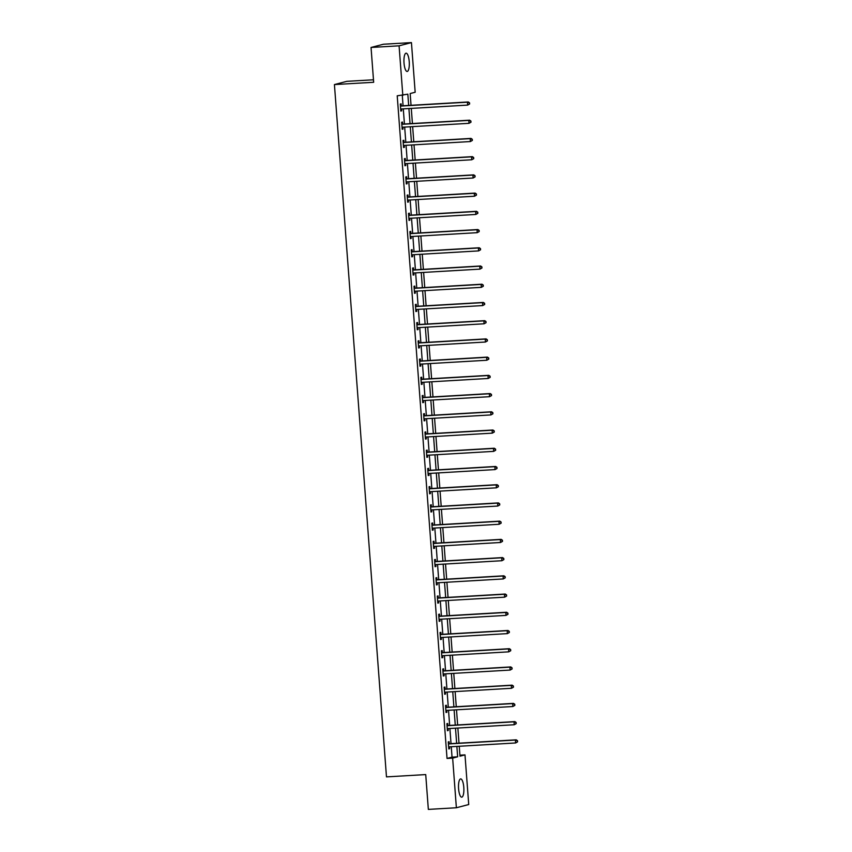 <?xml version="1.0" encoding="UTF-8"?>
<svg xmlns="http://www.w3.org/2000/svg" width="852" height="852" viewBox="0 0 852 852"><rect width="100%" height="100%" fill="white"/><g stroke="black" fill="none" stroke-linecap="round" stroke-linejoin="round"><path stroke-width="1.28" d="M458.589 788.718A9.148 2.641 -93.3 0 1 460.655 778.909A9.148 2.641 -93.3 0 1 463.797 787.365A9.148 2.641 -93.3 0 1 461.72 797.174A9.148 2.641 -93.3 0 1 458.589 788.718M404.018 63.005A9.148 2.641 -93.3 0 1 406.084 53.186A9.148 2.641 -93.3 0 1 409.226 61.642A9.148 2.641 -93.3 0 1 407.16 71.461A9.148 2.641 -93.3 0 1 404.018 63.005M373.485 79.79L346.775 81.345L334.421 84.572L386.478 776.886L425.723 774.585L428.343 809.4L456.374 807.76L452.646 758.11L457.652 756.8L456.864 746.405M334.421 84.572L373.666 82.282L371.046 47.467L383.4 44.24L411.441 42.6L415.169 92.25L410.163 93.56L411.047 105.307M459.91 755.181L464.99 754.883L468.728 804.533L456.374 807.76M408.672 105.446L407.831 94.167L397.213 95.807L447.034 758.44L452.039 757.13L451.262 746.725M451.027 743.636L449.888 728.503M449.654 725.414L448.525 710.28M448.29 707.192L447.151 692.058M446.917 688.97L445.777 673.826M445.543 670.737L444.414 655.603M444.18 652.515L443.04 637.381M442.806 634.293L441.666 619.159M441.432 616.071L440.303 600.926M440.069 597.838L438.929 582.704M438.695 579.616L437.555 564.482M437.321 561.393L436.192 546.26M435.958 543.171L434.818 528.027M434.584 524.938L433.444 509.805M433.21 506.716L432.081 491.583M431.847 488.494L430.707 473.361M430.473 470.272L429.333 455.128M429.099 452.039L427.97 436.906M427.736 433.817L426.596 418.683M426.362 415.595L425.223 400.461M424.988 397.373L423.859 382.228M423.625 379.14L422.485 364.006M422.251 360.918L421.112 345.784M420.877 342.696L419.748 327.562M419.514 324.474L418.375 309.329M418.14 306.241L417.001 291.107M416.766 288.019L415.638 272.885M415.403 269.796L414.264 254.663M414.029 251.574L412.89 236.441M412.656 233.341L411.516 218.208M411.292 215.119L410.153 199.986M409.918 196.897L408.779 181.764M408.545 178.675L407.405 163.541M407.181 160.442L406.042 145.309M405.808 142.22L404.668 127.086M404.434 123.998L403.294 108.864M403.071 105.776L402.293 95.509M401.281 105.723L401.132 103.837L400.302 104.05L400.823 111.058L401.665 110.845L401.516 108.971L400.696 109.354M402.645 123.945L402.506 122.06L401.665 122.273L402.197 129.28L403.028 129.067L402.889 127.193M404.018 142.177L403.88 140.282L403.039 140.495L403.571 147.513L404.402 147.29L404.263 145.415M405.392 160.4L405.243 158.504L404.412 158.728L404.934 165.735L405.776 165.512L405.627 163.637L404.807 164.031M406.755 178.622L406.617 176.737L405.786 176.95L406.308 183.957L407.139 183.744L407 181.87L406.18 182.253M408.129 196.844L407.991 194.959L407.149 195.172L407.682 202.18L408.513 201.967L408.374 200.092M409.503 215.077L409.354 213.181L408.523 213.394L409.045 220.412L409.887 220.189L409.737 218.314M410.866 233.299L410.728 231.403L409.897 231.627L410.419 238.635L411.25 238.411L411.111 236.536L410.291 236.931M412.24 251.521L412.102 249.636L411.26 249.849L411.793 256.857L412.624 256.644L412.485 254.769M413.614 269.743L413.465 267.858L412.634 268.071L413.156 275.079L413.997 274.866L413.848 272.991M414.977 287.976L414.839 286.08L414.008 286.293L414.53 293.312L415.361 293.088L415.222 291.214M416.351 306.198L416.213 304.302L415.371 304.526L415.904 311.534L416.734 311.31L416.596 309.436L415.776 309.83M417.725 324.42L417.576 322.525L416.745 322.748L417.267 329.756L418.108 329.543L417.959 327.669M419.088 342.642L418.95 340.757L418.119 340.97L418.641 347.978L419.472 347.765L419.333 345.891M420.462 360.875L420.324 358.98L419.482 359.193L420.015 366.211L420.845 365.987L420.707 364.113M421.836 379.097L421.687 377.202L420.856 377.425L421.378 384.433L422.219 384.209L422.07 382.335L421.25 382.729M423.199 397.32L423.061 395.424L422.23 395.647L422.752 402.655L423.582 402.442L423.444 400.557M424.573 415.542L424.434 413.657L423.593 413.87L424.126 420.877L424.956 420.664L424.818 418.79M425.947 433.774L425.798 431.879L424.967 432.092L425.489 439.11L426.33 438.887L426.181 437.012L425.361 437.406M427.31 451.997L427.171 450.101L426.341 450.325L426.863 457.332L427.693 457.109L427.555 455.234L426.735 455.628M428.684 470.219L428.545 468.323L427.704 468.547L428.236 475.554L429.067 475.341L428.929 473.456M430.058 488.441L429.909 486.556L429.078 486.769L429.6 493.777L430.441 493.564L430.292 491.689M431.421 506.674L431.282 504.778L430.452 504.991L430.974 512.009L431.804 511.786L431.666 509.911L430.846 510.305M432.795 524.896L432.656 523L431.815 523.224L432.347 530.232L433.178 530.008L433.04 528.133M434.169 543.118L434.019 541.222L433.189 541.446L433.711 548.454L434.552 548.241L434.403 546.356M435.532 561.34L435.393 559.455L434.563 559.668L435.084 566.676L435.915 566.463L435.777 564.588M436.906 579.573L436.767 577.677L435.926 577.89L436.458 584.909L437.289 584.685L437.151 582.811L436.33 583.205M438.279 597.795L438.13 595.899L437.3 596.123L437.822 603.131L438.663 602.907L438.514 601.033M439.643 616.017L439.504 614.122L438.673 614.345L439.195 621.353L440.026 621.14L439.888 619.255M441.017 634.239L440.878 632.354L440.037 632.567L440.569 639.575L441.4 639.362L441.261 637.488M442.39 652.462L442.241 650.577L441.411 650.79L441.932 657.808L442.774 657.584L442.635 655.71L441.805 656.104M443.754 670.694L443.615 668.799L442.784 669.022L443.306 676.03L444.137 675.806L443.998 673.932M445.127 688.917L444.989 687.021L444.148 687.244L444.68 694.252L445.511 694.039L445.372 692.154M446.501 707.139L446.352 705.254L445.521 705.467L446.043 712.474L446.885 712.261L446.746 710.387M447.864 725.361L447.726 723.476L446.895 723.689L447.417 730.707L448.248 730.483L448.109 728.609L447.289 729.003M449.238 743.594L449.1 741.698L448.258 741.922L448.791 748.929L449.622 748.706L449.483 746.831M371.046 47.467L399.087 45.827L411.441 42.6M447.034 758.44L452.646 758.11M402.815 95.477L399.087 45.827M456.64 743.317L455.5 728.172M455.266 725.084L454.127 709.95M453.892 706.862L452.753 691.728M452.529 688.64L451.39 673.506M451.155 670.418L450.016 655.273M449.781 652.185L448.642 637.051M448.418 633.963L447.279 618.829M447.044 615.74L445.905 600.607M445.671 597.518L444.531 582.374M444.307 579.285L443.168 564.152M442.933 561.063L441.794 545.93M441.56 542.841L440.42 527.707M440.196 524.619L439.057 509.475M438.823 506.386L437.683 491.253M437.449 488.164L436.309 473.03M436.086 469.942L434.946 454.808M434.712 451.72L433.572 436.575M433.338 433.487L432.198 418.353M431.975 415.265L430.835 400.131M430.601 397.043L429.461 381.909M429.227 378.82L428.087 363.676M427.864 360.588L426.724 345.454M426.49 342.366L425.35 327.232M425.116 324.143L423.976 309.01M423.753 305.921L422.613 290.777M422.379 287.688L421.239 272.555M421.005 269.466L419.866 254.333M419.642 251.244L418.502 236.11M418.268 233.022L417.129 217.878M416.894 214.789L415.755 199.656M415.531 196.567L414.392 181.433M414.157 178.345L413.018 163.211M412.783 160.123L411.644 144.978M411.409 141.89L410.281 126.756M410.046 123.668L408.907 108.534M459.239 746.267L459.984 756.193L464.99 754.883M411.282 108.396L412.421 123.529M412.645 126.618L413.784 141.751M414.019 144.84L415.158 159.984M415.393 163.073L416.532 178.206M416.756 181.295L417.895 196.429M418.13 199.517L419.269 214.651M419.503 217.739L420.643 232.884M420.867 235.972L422.006 251.106M422.241 254.194L423.38 269.328M423.614 272.416L424.754 287.55M424.978 290.638L426.117 305.783M426.351 308.871L427.491 324.005M427.725 327.093L428.865 342.227M429.088 345.316L430.228 360.449M430.462 363.538L431.602 378.682M431.836 381.771L432.976 396.904M433.199 399.993L434.339 415.126M434.573 418.215L435.713 433.348M435.947 436.437L437.087 451.581M437.31 454.67L438.45 469.803M438.684 472.892L439.824 488.026M440.058 491.114L441.198 506.248M441.421 509.336L442.561 524.481M442.795 527.569L443.935 542.703M444.169 545.791L445.308 560.925M445.532 564.013L446.672 579.147M446.906 582.236L448.045 597.38M448.28 600.468L449.419 615.602M449.643 618.69L450.783 633.824M451.017 636.913L452.156 652.046M452.391 655.135L453.53 670.279M453.754 673.368L454.893 688.501M455.128 691.59L456.267 706.723M456.502 709.812L457.641 724.946M457.865 728.034L459.004 743.178M452.039 757.13L457.652 756.8M400.813 110.888L401.665 110.845M402.187 129.121L403.028 129.067M403.55 147.343L404.402 147.29M404.924 165.565L405.776 165.512M406.297 183.787L407.139 183.744M407.661 202.02L408.513 201.967M409.035 220.242L409.887 220.189M410.408 238.464L411.25 238.411M411.772 256.686L412.624 256.644M413.145 274.919L413.997 274.866M414.519 293.141L415.361 293.088M415.882 311.363L416.734 311.31M417.256 329.586L418.108 329.543M418.63 347.818L419.472 347.765M419.993 366.04L420.845 365.987M421.367 384.263L422.219 384.209M422.741 402.485L423.582 402.442M424.115 420.718L424.956 420.664M425.478 438.94L426.33 438.887M426.852 457.162L427.693 457.109M428.226 475.384L429.067 475.341M429.589 493.617L430.441 493.564M430.963 511.839L431.804 511.786M432.337 530.061L433.178 530.008M433.7 548.283L434.552 548.241M435.074 566.516L435.915 566.463M436.448 584.738L437.289 584.685M437.811 602.96L438.663 602.907M439.185 621.183L440.026 621.14M440.559 639.415L441.4 639.362M441.922 657.637L442.774 657.584M443.296 675.86L444.137 675.806M444.669 694.082L445.511 694.039M446.033 712.315L446.885 712.261M447.406 730.537L448.248 730.483M448.78 748.759L449.622 748.706M469.622 103.987L469.537 102.815L469.622 103.987L467.642 105.105L401.26 108.981A1.171 1.118 -104.6 0 0 400.845 109.088L400.685 109.173M469.282 104.072L467.642 105.105L467.428 102.176L468.259 101.963L401.867 105.84A1.171 1.118 -104.6 0 1 401.441 105.786L400.397 105.414M400.44 105.946L400.61 105.999A1.171 1.118 -104.6 0 0 401.036 106.063L467.428 102.176L469.196 102.9M469.537 102.815L468.259 101.963M470.986 122.209L470.9 121.037L470.986 122.209L469.015 123.327L402.623 127.204A1.171 1.118 -104.6 0 0 402.219 127.31L402.059 127.395M470.655 122.294L469.015 123.327L468.792 120.409L469.633 120.185L403.241 124.072A1.171 1.118 -104.6 0 1 402.815 124.009L401.771 123.646M401.814 124.168L401.984 124.222A1.171 1.118 -104.6 0 0 402.41 124.285L468.792 120.409L470.57 121.133M402.858 127.193L402.069 127.576M470.9 121.037L469.633 120.185M472.359 140.431L472.274 139.27L472.359 140.431L470.389 141.549L403.997 145.426A1.171 1.118 -104.6 0 0 403.582 145.543L403.422 145.617M472.029 140.527L470.389 141.549L470.166 138.631L470.996 138.407L404.615 142.295A1.171 1.118 -104.6 0 1 404.189 142.231L403.145 141.869M403.188 142.39L403.347 142.454A1.171 1.118 -104.6 0 0 403.773 142.508L470.166 138.631L471.944 139.355M404.221 145.415L403.443 145.809M472.274 139.27L470.996 138.407M473.733 158.664L473.648 157.492L473.733 158.664L471.752 159.771L405.371 163.659A1.171 1.118 -104.6 0 0 404.956 163.765L404.796 163.84M473.392 158.749L471.752 159.771L471.539 156.853L472.37 156.64L405.978 160.517A1.171 1.118 -104.6 0 1 405.552 160.453L404.508 160.091M404.551 160.613L404.721 160.677A1.171 1.118 -104.6 0 0 405.147 160.73L471.539 156.853L473.307 157.577M473.648 157.492L472.37 156.64M475.096 176.886L475.011 175.714L475.096 176.886L473.126 178.004L406.734 181.881A1.171 1.118 -104.6 0 0 406.329 181.987L406.17 182.072M474.766 176.971L473.126 178.004L472.903 175.075L473.744 174.862L407.352 178.739A1.171 1.118 -104.6 0 1 406.926 178.686L405.882 178.313M405.925 178.845L406.095 178.899A1.171 1.118 -104.6 0 0 406.521 178.963L472.903 175.075L474.681 175.8M475.011 175.714L473.744 174.862M476.47 195.108L476.385 193.936L476.47 195.108L474.5 196.226L408.108 200.103A1.171 1.118 -104.6 0 0 407.693 200.209L407.533 200.295M476.14 195.193L474.5 196.226L474.276 193.308L475.107 193.084L408.726 196.972A1.171 1.118 -104.6 0 1 408.3 196.908L407.256 196.546M407.299 197.068L407.458 197.121A1.171 1.118 -104.6 0 0 407.884 197.185L474.276 193.308L476.055 194.032M408.332 200.092L407.554 200.476M476.385 193.936L475.107 193.084M477.844 213.33L477.759 212.169L477.844 213.33L475.863 214.448L409.482 218.325A1.171 1.118 -104.6 0 0 409.067 218.442L408.907 218.517M477.503 213.426L475.863 214.448L475.65 211.53L476.481 211.307L410.089 215.194A1.171 1.118 -104.6 0 1 409.663 215.13L408.619 214.768M408.662 215.29L408.832 215.354A1.171 1.118 -104.6 0 0 409.258 215.407L475.65 211.53L477.418 212.255M409.705 218.314L408.917 218.708M477.759 212.169L476.481 211.307M479.207 231.563L479.122 230.391L479.207 231.563L477.237 232.671L410.845 236.558A1.171 1.118 -104.6 0 0 410.44 236.664L410.281 236.739M478.877 231.648L477.237 232.671L477.013 229.752L477.855 229.539L411.463 233.416A1.171 1.118 -104.6 0 1 411.037 233.352L409.993 232.99M410.036 233.512L410.206 233.576A1.171 1.118 -104.6 0 0 410.632 233.629L477.013 229.752L478.792 230.477M479.122 230.391L477.855 229.539M480.581 249.785L480.496 248.614L480.581 249.785L478.611 250.903L412.219 254.78A1.171 1.118 -104.6 0 0 411.804 254.886L411.644 254.972M480.251 249.87L478.611 250.903L478.387 247.975L479.218 247.762L412.837 251.638A1.171 1.118 -104.6 0 1 412.411 251.585L411.367 251.212M411.409 251.745L411.569 251.798A1.171 1.118 -104.6 0 0 411.995 251.862L478.387 247.975L480.166 248.699M412.443 254.769L411.665 255.153M480.496 248.614L479.218 247.762M481.955 268.007L481.87 266.836L481.955 268.007L479.974 269.125L413.593 273.002A1.171 1.118 -104.6 0 0 413.177 273.109L413.018 273.194M481.614 268.092L479.974 269.125L479.761 266.207L480.592 265.984L414.2 269.871A1.171 1.118 -104.6 0 1 413.774 269.807L412.741 269.445M412.773 269.967L412.943 270.02A1.171 1.118 -104.6 0 0 413.369 270.084L479.761 266.207L481.529 266.932M413.816 272.991L413.028 273.375M481.87 266.836L480.592 265.984M483.318 286.229L483.233 285.069L483.318 286.229L481.348 287.348L414.956 291.224A1.171 1.118 -104.6 0 0 414.551 291.341L414.392 291.416M482.988 286.325L481.348 287.348L481.124 284.43L481.966 284.206L415.574 288.093A1.171 1.118 -104.6 0 1 415.148 288.029L414.104 287.667M414.147 288.189L414.317 288.253A1.171 1.118 -104.6 0 0 414.743 288.306L481.124 284.43L482.903 285.154M415.19 291.214L414.402 291.608M483.233 285.069L481.966 284.206M484.692 304.462L484.607 303.291L484.692 304.462L482.722 305.57L416.33 309.457A1.171 1.118 -104.6 0 0 415.914 309.564L415.755 309.638M484.362 304.547L482.722 305.57L482.498 302.652L483.329 302.439L416.947 306.315A1.171 1.118 -104.6 0 1 416.522 306.251L415.478 305.889M415.52 306.411L415.68 306.475A1.171 1.118 -104.6 0 0 416.106 306.528L482.498 302.652L484.277 303.376M484.607 303.291L483.329 302.439M486.066 322.684L485.981 321.513L486.066 322.684L484.085 323.792L417.704 327.679A1.171 1.118 -104.6 0 0 417.288 327.786L417.129 327.871M485.725 322.77L484.085 323.792L483.872 320.874L484.703 320.661L418.311 324.537A1.171 1.118 -104.6 0 1 417.885 324.484L416.852 324.111M416.884 324.644L417.054 324.697A1.171 1.118 -104.6 0 0 417.48 324.761L483.872 320.874L485.64 321.598M417.927 327.669L417.139 328.052M485.981 321.513L484.703 320.661M487.429 340.906L487.344 339.735L487.429 340.906L485.459 342.025L419.067 345.901A1.171 1.118 -104.6 0 0 418.662 346.008L418.502 346.093M487.099 340.992L485.459 342.025L485.235 339.107L486.077 338.883L419.685 342.77A1.171 1.118 -104.6 0 1 419.259 342.706L418.215 342.344M418.257 342.866L418.428 342.919A1.171 1.118 -104.6 0 0 418.854 342.983L485.235 339.107L487.014 339.831M419.301 345.891L418.513 346.274M487.344 339.735L486.077 338.883M488.803 359.129L488.718 357.968L488.803 359.129L486.833 360.247L420.441 364.123A1.171 1.118 -104.6 0 0 420.025 364.241L419.866 364.315M488.473 359.224L486.833 360.247L486.609 357.329L487.44 357.105L421.058 360.992A1.171 1.118 -104.6 0 1 420.632 360.928L419.589 360.566M419.631 361.088L419.791 361.152A1.171 1.118 -104.6 0 0 420.217 361.205L486.609 357.329L488.388 358.053M420.664 364.113L419.887 364.507M488.718 357.968L487.44 357.105M490.177 377.361L490.092 376.19L490.177 377.361L488.196 378.469L421.815 382.356A1.171 1.118 -104.6 0 0 421.399 382.463L421.239 382.537M489.836 377.447L488.196 378.469L487.983 375.551L488.814 375.338L422.422 379.215A1.171 1.118 -104.6 0 1 422.006 379.151L420.963 378.789M420.995 379.31L421.165 379.374A1.171 1.118 -104.6 0 0 421.591 379.428L487.983 375.551L489.751 376.275M490.092 376.19L488.814 375.338M491.54 395.584L491.455 394.412L491.54 395.584L489.57 396.691L423.178 400.578A1.171 1.118 -104.6 0 0 422.773 400.685L422.613 400.77M491.21 395.669L489.57 396.691L489.346 393.773L490.188 393.56L423.795 397.437A1.171 1.118 -104.6 0 1 423.369 397.383L422.326 397.011M422.368 397.543L422.539 397.596A1.171 1.118 -104.6 0 0 422.965 397.66L489.346 393.773L491.125 394.497M423.412 400.568L422.624 400.951M491.455 394.412L490.188 393.56M492.914 413.806L492.829 412.634L492.914 413.806L490.944 414.924L424.552 418.801A1.171 1.118 -104.6 0 0 424.136 418.907L423.976 418.992M492.584 413.891L490.944 414.924L490.72 411.995L491.551 411.782L425.169 415.659A1.171 1.118 -104.6 0 1 424.743 415.606L423.7 415.243M423.742 415.765L423.902 415.819A1.171 1.118 -104.6 0 0 424.328 415.882L490.72 411.995L492.499 412.73M424.775 418.79L423.998 419.173M492.829 412.634L491.551 411.782M494.288 432.028L494.203 430.867L494.288 432.028L492.307 433.146L425.925 437.023A1.171 1.118 -104.6 0 0 425.51 437.14L425.35 437.214M493.947 432.124L492.307 433.146L492.094 430.228L492.925 430.004L426.532 433.892A1.171 1.118 -104.6 0 1 426.117 433.828L425.073 433.466M425.105 433.987L425.276 434.051A1.171 1.118 -104.6 0 0 425.702 434.105L492.094 430.228L493.862 430.952M494.203 430.867L492.925 430.004M495.651 450.261L495.566 449.089L495.651 450.261L493.681 451.368L427.289 455.256A1.171 1.118 -104.6 0 0 426.884 455.362L426.724 455.437M495.321 450.346L493.681 451.368L493.457 448.45L494.298 448.237L427.906 452.114A1.171 1.118 -104.6 0 1 427.48 452.05L426.437 451.688M426.479 452.21L426.65 452.274A1.171 1.118 -104.6 0 0 427.076 452.327L493.457 448.45L495.236 449.174M495.566 449.089L494.298 448.237M497.025 468.483L496.94 467.311L497.025 468.483L495.055 469.59L428.662 473.478A1.171 1.118 -104.6 0 0 428.247 473.584L428.087 473.669M496.695 468.568L495.055 469.59L494.831 466.672L495.662 466.459L429.28 470.336A1.171 1.118 -104.6 0 1 428.854 470.283L427.81 469.91M427.853 470.432L428.013 470.496A1.171 1.118 -104.6 0 0 428.439 470.56L494.831 466.672L496.609 467.397M428.886 473.467L428.109 473.85M496.94 467.311L495.662 466.459M498.399 486.705L498.313 485.533L498.399 486.705L496.418 487.823L430.036 491.7A1.171 1.118 -104.6 0 0 429.621 491.806L429.461 491.892M498.058 486.79L496.418 487.823L496.205 484.894L497.035 484.682L430.643 488.558A1.171 1.118 -104.6 0 1 430.228 488.505L429.184 488.143M429.216 488.665L429.387 488.718A1.171 1.118 -104.6 0 0 429.813 488.782L496.205 484.894L497.973 485.629M430.26 491.689L429.472 492.073M498.313 485.533L497.035 484.682M499.762 504.927L499.677 503.766L499.762 504.927L497.792 506.045L431.4 509.922A1.171 1.118 -104.6 0 0 430.995 510.039L430.835 510.114M499.432 505.023L497.792 506.045L497.568 503.127L498.409 502.904L432.017 506.791A1.171 1.118 -104.6 0 1 431.591 506.727L430.548 506.365M430.59 506.887L430.761 506.951A1.171 1.118 -104.6 0 0 431.187 507.004L497.568 503.127L499.347 503.851M499.677 503.766L498.409 502.904M501.136 523.16L501.051 521.988L501.136 523.16L499.165 524.268L432.773 528.155A1.171 1.118 -104.6 0 0 432.358 528.261L432.198 528.336M500.806 523.245L499.165 524.268L498.942 521.349L499.773 521.136L433.391 525.013A1.171 1.118 -104.6 0 1 432.965 524.949L431.921 524.587M431.964 525.109L432.134 525.173A1.171 1.118 -104.6 0 0 432.55 525.226L498.942 521.349L500.72 522.074M432.997 528.133L432.22 528.528M501.051 521.988L499.773 521.136M502.51 541.382L502.424 540.211L502.51 541.382L500.529 542.49L434.147 546.377A1.171 1.118 -104.6 0 0 433.732 546.483L433.572 546.569M502.169 541.467L500.529 542.49L500.316 539.572L501.146 539.359L434.754 543.235A1.171 1.118 -104.6 0 1 434.339 543.182L433.295 542.809M433.327 543.331L433.498 543.395A1.171 1.118 -104.6 0 0 433.924 543.459L500.316 539.572L502.084 540.296M434.371 546.366L433.583 546.75M502.424 540.211L501.146 539.359M503.873 559.604L503.788 558.433L503.873 559.604L501.903 560.722L435.51 564.599A1.171 1.118 -104.6 0 0 435.106 564.706L434.946 564.791M503.543 559.689L501.903 560.722L501.679 557.794L502.52 557.581L436.128 561.457A1.171 1.118 -104.6 0 1 435.702 561.404L434.658 561.042M434.701 561.564L434.871 561.617A1.171 1.118 -104.6 0 0 435.297 561.681L501.679 557.794L503.457 558.529M435.745 564.588L434.957 564.972M503.788 558.433L502.52 557.581M505.247 577.826L505.161 576.666L505.247 577.826L503.276 578.945L436.884 582.821A1.171 1.118 -104.6 0 0 436.469 582.938L436.309 583.013M504.916 577.922L503.276 578.945L503.053 576.027L503.883 575.803L437.502 579.69A1.171 1.118 -104.6 0 1 437.076 579.626L436.032 579.264M436.075 579.786L436.245 579.85A1.171 1.118 -104.6 0 0 436.661 579.903L503.053 576.027L504.831 576.751M505.161 576.666L503.883 575.803M506.62 596.059L506.535 594.888L506.62 596.059L504.64 597.167L438.258 601.054A1.171 1.118 -104.6 0 0 437.843 601.161L437.683 601.235M506.28 596.144L504.64 597.167L504.427 594.249L505.257 594.036L438.865 597.912A1.171 1.118 -104.6 0 1 438.45 597.848L437.406 597.486M437.438 598.008L437.608 598.072A1.171 1.118 -104.6 0 0 438.034 598.125L504.427 594.249L506.195 594.973M438.482 601.033L437.694 601.427M506.535 594.888L505.257 594.036M507.994 614.281L507.898 613.11L507.994 614.281L506.013 615.389L439.621 619.276A1.171 1.118 -104.6 0 0 439.217 619.383L439.057 619.468M507.654 614.367L506.013 615.389L505.79 612.471L506.631 612.258L440.239 616.134A1.171 1.118 -104.6 0 1 439.813 616.081L438.769 615.708M438.812 616.23L438.982 616.294A1.171 1.118 -104.6 0 0 439.408 616.358L505.79 612.471L507.568 613.195M439.856 619.266L439.068 619.649M507.898 613.11L506.631 612.258M509.358 632.503L509.272 631.332L509.358 632.503L507.387 633.622L440.995 637.498A1.171 1.118 -104.6 0 0 440.58 637.605L440.42 637.69M509.027 632.589L507.387 633.622L507.164 630.693L507.994 630.48L441.613 634.357A1.171 1.118 -104.6 0 1 441.187 634.303L440.143 633.941M440.186 634.463L440.356 634.516A1.171 1.118 -104.6 0 0 440.772 634.58L507.164 630.693L508.942 631.428M441.219 637.488L440.441 637.871M509.272 631.332L507.994 630.48M510.731 650.726L510.646 649.565L510.731 650.726L508.75 651.844L442.369 655.721A1.171 1.118 -104.6 0 0 441.954 655.838L441.794 655.912M510.391 650.822L508.75 651.844L508.537 648.926L509.368 648.702L442.976 652.589A1.171 1.118 -104.6 0 1 442.561 652.525L441.517 652.163M441.549 652.685L441.719 652.749A1.171 1.118 -104.6 0 0 442.145 652.802L508.537 648.926L510.305 649.65M510.646 649.565L509.368 648.702M512.105 668.958L512.009 667.787L512.105 668.958L510.124 670.066L443.732 673.953A1.171 1.118 -104.6 0 0 443.328 674.06L443.168 674.134M511.764 669.044L510.124 670.066L509.901 667.148L510.742 666.924L444.35 670.812A1.171 1.118 -104.6 0 1 443.924 670.748L442.88 670.386M442.923 670.907L443.093 670.971A1.171 1.118 -104.6 0 0 443.519 671.025L509.901 667.148L511.679 667.872M443.967 673.932L443.178 674.326M512.009 667.787L510.742 666.924M513.468 687.181L513.383 686.009L513.468 687.181L511.498 688.288L445.106 692.175A1.171 1.118 -104.6 0 0 444.691 692.282L444.531 692.367M513.138 687.266L511.498 688.288L511.275 685.37L512.105 685.157L445.724 689.034A1.171 1.118 -104.6 0 1 445.298 688.98L444.254 688.608M444.297 689.13L444.467 689.193A1.171 1.118 -104.6 0 0 444.882 689.257L511.275 685.37L513.053 686.094M445.33 692.165L444.552 692.548M513.383 686.009L512.105 685.157M514.842 705.403L514.757 704.231L514.842 705.403L512.861 706.521L446.48 710.398A1.171 1.118 -104.6 0 0 446.065 710.504L445.905 710.589M514.512 705.488L512.861 706.521L512.648 703.592L513.479 703.379L447.087 707.256A1.171 1.118 -104.6 0 1 446.672 707.203L445.628 706.841M445.66 707.362L445.83 707.416A1.171 1.118 -104.6 0 0 446.256 707.479L512.648 703.592L514.416 704.327M446.704 710.387L445.915 710.77M514.757 704.231L513.479 703.379M516.216 723.625L516.12 722.464L516.216 723.625L514.235 724.743L447.843 728.62A1.171 1.118 -104.6 0 0 447.438 728.737L447.279 728.811M515.875 723.721L514.235 724.743L514.012 721.825L514.853 721.601L448.461 725.489A1.171 1.118 -104.6 0 1 448.035 725.425L446.991 725.063M447.034 725.584L447.204 725.648A1.171 1.118 -104.6 0 0 447.63 725.702L514.012 721.825L515.79 722.549M516.12 722.464L514.853 721.601M517.579 741.858L517.494 740.686L517.579 741.858L515.609 742.965L449.217 746.853A1.171 1.118 -104.6 0 0 448.802 746.959L448.642 747.034M517.249 741.943L515.609 742.965L515.385 740.047L516.216 739.824L449.835 743.711A1.171 1.118 -104.6 0 1 449.409 743.647L448.365 743.285M448.408 743.807L448.578 743.871A1.171 1.118 -104.6 0 0 448.993 743.924L515.385 740.047L517.164 740.771M449.451 746.831L448.663 747.225M517.494 740.686L516.216 739.824M400.61 105.999L401.441 105.786M401.036 106.063L401.867 105.84M401.984 124.222L402.815 124.009M402.41 124.285L403.241 124.072M403.347 142.454L404.189 142.231M403.773 142.508L404.615 142.295M404.721 160.677L405.552 160.453M405.147 160.73L405.978 160.517M406.095 178.899L406.926 178.686M406.521 178.963L407.352 178.739M407.458 197.121L408.3 196.908M407.884 197.185L408.726 196.972M408.832 215.354L409.663 215.13M409.258 215.407L410.089 215.194M410.206 233.576L411.037 233.352M410.632 233.629L411.463 233.416M411.569 251.798L412.411 251.585M411.995 251.862L412.837 251.638M412.943 270.02L413.774 269.807M413.369 270.084L414.2 269.871M414.317 288.253L415.148 288.029M414.743 288.306L415.574 288.093M415.68 306.475L416.522 306.251M416.106 306.528L416.947 306.315M417.054 324.697L417.885 324.484M417.48 324.761L418.311 324.537M418.428 342.919L419.259 342.706M418.854 342.983L419.685 342.77M419.791 361.152L420.632 360.928M420.217 361.205L421.058 360.992M421.165 379.374L422.006 379.151M421.591 379.428L422.422 379.215M422.539 397.596L423.369 397.383M422.965 397.66L423.795 397.437M423.902 415.819L424.743 415.606M424.328 415.882L425.169 415.659M425.276 434.051L426.117 433.828M425.702 434.105L426.532 433.892M426.65 452.274L427.48 452.05M427.076 452.327L427.906 452.114M428.013 470.496L428.854 470.283M428.439 470.56L429.28 470.336M429.387 488.718L430.228 488.505M429.813 488.782L430.643 488.558M430.761 506.951L431.591 506.727M431.187 507.004L432.017 506.791M432.134 525.173L432.965 524.949M432.55 525.226L433.391 525.013M433.498 543.395L434.339 543.182M433.924 543.459L434.754 543.235M434.871 561.617L435.702 561.404M435.297 561.681L436.128 561.457M436.245 579.85L437.076 579.626M436.661 579.903L437.502 579.69M437.608 598.072L438.45 597.848M438.034 598.125L438.865 597.912M438.982 616.294L439.813 616.081M439.408 616.358L440.239 616.134M440.356 634.516L441.187 634.303M440.772 634.58L441.613 634.357M441.719 652.749L442.561 652.525M442.145 652.802L442.976 652.589M443.093 670.971L443.924 670.748M443.519 671.025L444.35 670.812M444.467 689.193L445.298 688.98M444.882 689.257L445.724 689.034M445.83 707.416L446.672 707.203M446.256 707.479L447.087 707.256M447.204 725.648L448.035 725.425M447.63 725.702L448.461 725.489M448.578 743.871L449.409 743.647M448.993 743.924L449.835 743.711"/></g></svg>
